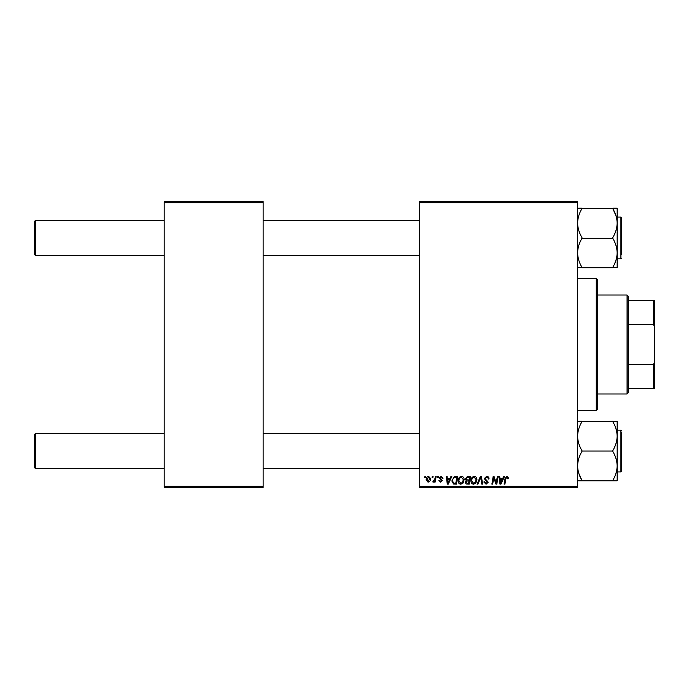 <?xml version="1.0" encoding="UTF-8"?>
<svg xmlns="http://www.w3.org/2000/svg" width="689" height="689" viewBox="0 0 689 689"><rect width="100%" height="100%" fill="white"/><g stroke="black" fill="none" stroke-linecap="round" stroke-linejoin="round"><path stroke-width="1.03" d="M577.589 487.433L419.265 487.433L419.265 486.331L577.589 486.331L577.589 487.433M577.589 202.669L419.265 202.669L419.265 201.567L577.589 201.567L577.589 486.331M437.653 476.435L438.454 476.435L438.29 477.537L437.472 477.537L437.653 476.435M432.261 476.435L433.054 476.435L432.89 477.537L432.072 477.537L432.261 476.435M461.501 476.34C463.275 476.659 464.153 477.77 464.145 479.665L463.086 483.067L460.803 484.229C458.977 483.902 458.09 482.756 458.142 480.81C458.133 478.364 459.244 476.874 461.501 476.34M450.985 476.435L451.855 476.435L448.281 484.134L447.299 484.134L446.248 476.435L447.049 476.435L447.307 478.536L450.038 478.536L450.985 476.435M467.452 476.435L470.535 476.435L469.235 484.134L466.203 484.005L465.144 482.266L466.203 480.388L465.239 478.829L467.452 476.435M480.405 476.435L481.422 476.435L482.601 484.134L481.792 484.134L480.784 477.537L477.899 484.134L477.038 484.134L480.405 476.435M508.516 478.037L508.448 478.734L507.647 478.838L506.897 477.236L505.847 478.683L504.925 484.134L504.107 484.134L505.063 478.493L506.949 476.34L508.516 478.037M497.32 476.435L498.13 476.435L496.812 484.134L495.968 484.134L493.763 477.598L492.695 484.134L491.886 484.134L493.186 476.435L494.03 476.435L496.244 482.955L497.32 476.435M419.265 202.669L419.265 486.331M503.659 476.435L504.529 476.435L500.955 484.134L499.973 484.134L498.922 476.435L499.723 476.435L499.981 478.536L502.712 478.536L503.659 476.435M486.649 476.34C488.26 476.426 489.052 477.288 489.026 478.941L488.234 479.036L488.027 477.899L486.598 477.236L485.03 478.528L488.234 482.188L486.081 484.229L483.824 481.999L484.634 481.757L486.107 483.334L487.433 482.24L484.229 478.597L486.649 476.34M474.29 476.34C476.065 476.659 476.943 477.77 476.934 479.665L475.884 483.067L473.593 484.229C471.776 483.902 470.888 482.756 470.94 480.81C470.923 478.364 472.043 476.874 474.29 476.34M443.053 478.235L442.252 478.433L441.106 477.038L440.056 477.899L442.355 480.543L440.676 482.136L438.859 480.431L439.651 480.336L440.71 481.43L441.554 480.664L439.255 477.959L441.141 476.34L443.053 478.235M455.463 476.435L457.746 476.435L456.445 484.134L453.543 484.031L451.846 480.982L454.232 476.624L455.463 476.435M428.653 476.34L430.556 478.562C430.634 480.517 429.79 481.706 428.024 482.136L426.164 479.794C426.112 477.916 426.939 476.762 428.653 476.34M435.345 476.435L436.154 476.435L435.207 482.033L434.397 482.033L434.595 480.879L433.303 482.136L432.761 481.93L434.931 478.674L435.345 476.435M424.863 476.435L425.664 476.435L425.492 477.537L424.674 477.537L424.863 476.435M263.138 487.433L164.189 487.433L164.189 486.331L263.138 486.331L263.138 487.433M263.138 202.669L164.189 202.669L164.189 201.567L263.138 201.567L263.138 486.331M164.189 202.669L164.189 486.331M501.213 481.714L502.281 479.432L500.093 479.432L500.576 483.29L501.213 481.714M475.255 482.481L476.133 479.63L474.239 477.236C472.525 477.753 471.689 478.967 471.741 480.888L473.627 483.334L475.255 482.481M468.58 483.23L468.985 480.836L466.384 481.155L465.945 482.231L467.211 483.23L468.58 483.23M469.14 479.932L469.579 477.339L467.288 477.374L466.04 478.855L467.443 479.932L469.14 479.932M448.539 481.714L449.598 479.432L447.419 479.432L447.902 483.29L448.539 481.714M455.791 483.23L456.781 477.339L455.756 477.339C453.638 477.537 452.595 478.769 452.647 481.034L453.612 483.101L455.791 483.23M462.457 482.481L463.344 479.63L461.441 477.236C459.727 477.753 458.9 478.967 458.943 480.888L460.829 483.334L462.457 482.481M428.058 481.43L429.755 478.648L428.644 477.038L426.956 479.794L428.058 481.43M35.552 255.55L34.45 254.456L34.45 221.47L35.552 220.368L35.552 255.55L164.189 255.55M35.552 468.632L34.45 467.53L34.45 434.544L35.552 433.45L35.552 468.632L164.189 468.632M577.589 267.711L581.981 267.349C579.225 262.819 577.761 257.979 577.589 252.837C577.752 247.747 579.216 242.907 581.981 238.316L612.771 238.316C615.527 242.847 616.991 247.687 617.172 252.837C617.008 257.919 615.544 262.759 612.771 267.349L617.172 267.711L617.172 223.09C616.999 228.214 615.535 233.054 612.771 237.602L612.771 237.963M617.172 258.849L620.91 258.849L620.91 217.069L621.564 217.733L621.564 254.146M620.91 217.069L617.172 217.069L617.172 223.09C616.999 217.974 615.535 213.142 612.771 208.569L615.949 215.631M581.981 237.963L581.981 237.602C579.225 233.037 577.752 228.197 577.589 223.09C577.761 217.965 579.225 213.125 581.981 208.569L612.771 208.569M617.172 223.09L617.172 208.216L612.771 208.216M581.981 208.216L577.589 208.216M581.981 267.711L612.771 267.711M615.949 260.278L614.562 263.861M577.589 480.784L617.172 480.784L617.172 421.289L612.771 421.651C615.527 426.181 616.991 431.021 617.172 436.163C617.008 441.253 615.544 446.093 612.771 450.684L612.771 451.398C615.535 455.963 616.999 460.803 617.172 465.91L617.172 471.931L620.91 471.931L620.91 430.151L617.172 430.151M621.564 432.347L621.564 471.267L621.564 469.726L621.564 471.267L620.91 471.931M581.981 480.784L581.981 480.431C579.225 475.858 577.752 471.026 577.589 465.91C577.761 460.786 579.225 455.946 581.981 451.398L581.981 450.684C579.225 446.153 577.761 441.313 577.589 436.163C577.752 431.081 579.216 426.241 581.981 421.651L612.771 421.289M581.981 451.037L612.771 451.037M581.981 421.289L577.589 421.289M617.172 465.91C616.999 471.035 615.535 475.875 612.771 480.431L612.771 480.784M581.981 480.431L578.812 473.369M596.278 278.528L597.38 279.631L597.38 409.369L596.278 410.472L596.278 278.528L577.589 278.528M627.068 393.979L627.068 295.021L628.161 296.124L628.161 392.876L627.068 393.979L597.38 393.979M627.068 295.021L597.38 295.021M654.55 388.475L653.448 388.475L653.448 364.653L654.55 361.846L654.55 388.475M628.161 388.475L653.448 388.475M628.161 300.525L654.55 300.525L654.55 361.846M628.161 364.653L653.448 364.653M654.55 327.154L653.448 324.347L653.448 300.525M628.161 324.347L653.448 324.347M419.265 220.368L263.138 220.368M164.189 220.368L35.552 220.368M419.265 255.55L263.138 255.55M263.138 468.632L419.265 468.632M35.552 433.45L164.189 433.45M263.138 433.45L419.265 433.45M620.91 258.849L621.564 258.194M620.91 430.151L621.564 430.806M596.278 410.472L577.589 410.472"/></g></svg>
